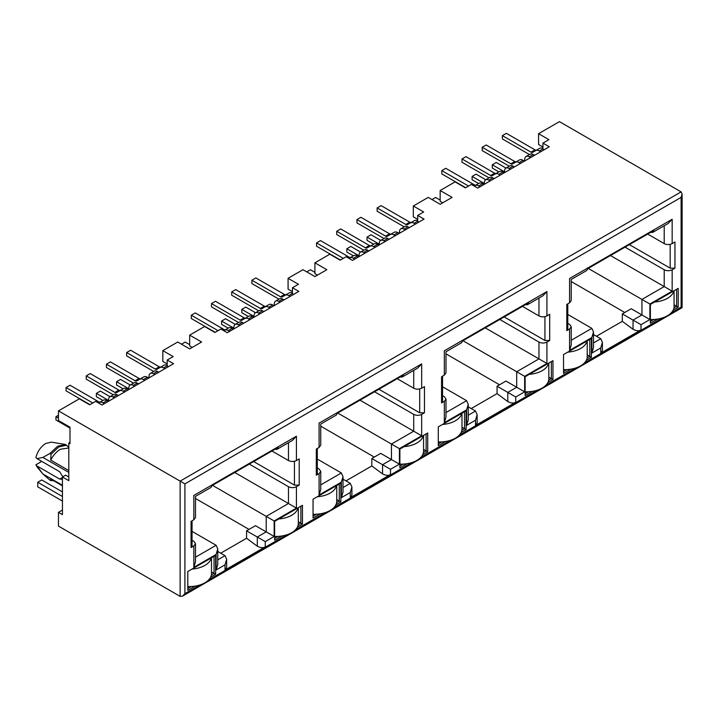 <?xml version="1.0" encoding="UTF-8"?>
<svg xmlns="http://www.w3.org/2000/svg" width="718" height="718" viewBox="0 0 718 718"><rect width="100%" height="100%" fill="white"/><g stroke="black" fill="none" stroke-linecap="round" stroke-linejoin="round"><path stroke-width="1.08" d="M62.439 510.049L58.463 512.347L58.463 526.115L180.128 596.362L182.516 596.128L184.903 593.606L184.903 483.878L58.463 410.875L79.33 398.831L89.669 404.799L95.638 401.353L102.001 405.024L173.568 363.703L167.204 360.032L173.173 356.586L162.833 350.617L177.741 342.01L189.669 348.903L201.596 342.01L189.669 335.126L204.576 326.519L214.915 332.488L220.884 329.041L227.247 332.712L298.814 291.391L292.45 287.721L292.45 293.689L293.644 294.38M167.204 360.032L167.204 366L168.398 366.692M317.464 275.12L314.915 273.648L314.915 262.815L329.822 254.208L340.161 260.176L346.13 256.73L352.493 260.401L424.06 219.089L417.696 215.409L417.696 221.377L418.89 222.068M417.696 219.358L413.326 216.836L413.326 206.003L428.233 197.387L440.161 204.28L452.089 197.387L440.161 190.503L455.068 181.896L465.408 187.865L471.376 184.418L477.739 188.098L549.306 146.777L542.943 143.097L542.943 149.066L544.136 149.757M673.215 310.068L678.205 307.187L678.205 288.367L650.373 304.432L650.373 323.262L657.679 319.043M586.382 360.212L591.372 357.322L591.372 338.501L589.783 339.417L563.54 354.566L563.54 373.396L570.837 369.178M547.969 382.38L552.959 379.499L552.959 360.678L525.127 376.744L525.127 395.573L532.433 391.355M422.722 454.691L427.713 451.81L427.713 432.99L399.881 449.055L399.881 467.876L407.187 463.666M461.135 432.514L466.126 429.633L466.126 410.813L442.665 424.365M442.665 424.356L438.294 426.878L438.294 445.707L445.591 441.489M297.476 527.003L302.466 524.122L302.466 505.292L298.096 507.823A22.491 12.987 180 0 1 278.826 518.943M298.096 507.832L274.635 521.367L274.635 540.187L281.941 535.978M335.889 504.826L340.879 501.945L340.879 483.124L313.048 499.19L313.048 518.01L320.345 513.801M413.326 206.003L423.665 211.972L417.696 215.409M314.915 262.815L326.843 269.699L314.915 276.592L302.987 269.699L288.08 278.306L298.419 284.283L292.45 287.721M542.943 143.097L548.911 139.66L538.572 133.692L559.448 121.638L681.113 191.886L682.1 194.066L681.113 197.396L184.903 483.878M525.289 304.746L527.47 304.719L528.583 302.843L462.571 340.951L461.459 342.818L445.986 351.757L445.986 372.839L444.334 375.137L441.552 376.744L441.552 402.915L442.539 401.533L442.539 376.178M499.522 384.776L445.986 353.866M497.062 386.203L515.748 396.991L524.652 391.849L505.966 381.061L497.062 386.203L497.062 393.644L471.214 408.56M462.975 340.718L516.7 371.744L516.7 387.262L507.797 392.405L507.797 401.577L497.062 393.644M538.572 133.692L538.572 144.524L542.943 147.046M442.71 202.808L440.161 201.336L440.161 190.503M292.45 291.67L288.08 289.148L288.08 278.306M192.218 347.431L189.669 345.959L189.669 335.126M167.204 363.981L162.833 361.459L162.833 350.617M69.987 442.333L68.793 443.015L69.987 443.706L69.987 427.174L58.463 420.524L58.463 410.875M569.58 302.825L566.798 304.432L566.798 330.603L569.58 328.997L569.58 350.393L591.847 337.541L591.847 353.059L600.76 347.916L600.76 353.148L640.995 329.912L640.995 324.68L649.898 319.537L649.898 304.019L672.165 291.167L672.165 269.771L674.947 268.164L674.947 241.993L672.165 243.599L672.165 219.268L569.58 278.494C571.797 279.787 571.797 279.787 569.58 278.494L569.58 302.825L571.232 300.528L571.232 279.446L586.705 270.506L587.818 268.64L653.829 230.532L652.707 232.399L650.535 232.435M567.785 323.369L569.58 324.41L571.232 326.699L569.58 328.997M591.847 337.541L593.499 331.994L591.847 328.35L567.785 314.466M672.165 291.167L610.488 255.554M672.165 269.771C669.517 271.027 666.86 271.027 664.213 269.771L625.037 247.154M647.699 234.068L664.213 243.599L664.213 225.757M600.76 347.916L602.402 342.369L600.76 338.734L593.499 334.543M596.461 336.248L622.309 321.332L633.043 329.275L633.043 320.093L641.946 314.951L631.212 308.749L622.309 313.892L640.995 324.68M624.768 312.474L571.232 281.555M68.793 476.994L65.616 475.154L62.439 476.994L68.793 480.665L68.793 443.015M234.75 472.489L296.426 508.102L296.426 486.705L299.209 485.099L299.209 458.928L296.426 460.534L296.426 436.203L193.842 495.429C196.068 496.694 196.068 496.694 193.842 495.429L193.842 519.76L191.06 521.367L191.06 547.538L193.842 545.931L193.842 567.319L216.109 554.467L217.76 548.929L216.109 545.285L192.047 531.392M217.76 551.469L225.021 555.66L226.664 559.304L225.021 564.842L225.021 570.074L265.256 546.847C263.21 548.112 260.553 547.897 257.304 546.201L246.57 538.258L220.722 553.183M249.029 529.399L195.493 498.489M246.57 530.826L257.304 537.019L266.207 531.876L255.473 525.684L246.57 530.826L246.57 538.258M212.483 485.341L274.159 520.954L296.426 508.102M249.299 464.088L288.474 486.705L288.474 503.506L266.207 516.359L266.207 531.876L274.159 536.472L274.159 520.954M296.426 460.534C293.779 461.8 291.131 461.8 288.474 460.534L271.96 451.003M193.842 519.76L195.493 517.463L195.493 496.371L210.966 487.441L212.079 485.574L278.09 447.467L276.977 449.333L274.797 449.36M193.842 545.931L195.493 543.634L193.842 541.336L192.047 540.304M299.209 485.099L294.443 485.099L253.669 461.557M68.793 447.305L65.491 444.496L51.427 442.162M62.807 476.779L59.657 471.708L36.995 458.631L42.847 457.42L49.838 453.534L51.032 454.225L50.7 460.103C53.276 455.194 56.525 451.568 60.447 449.217L68.793 448.005M50.7 460.103L68.793 470.55M42.847 457.42L68.793 472.399M36.995 458.631L35.9 457.42C37.623 451.209 40.908 446.56 45.737 443.473L51.328 442.144M65.491 444.496L57.664 446.228L49.838 453.534M62.439 485.26L42.847 473.952L36.995 465.973L59.657 479.059L61.901 479.283L62.439 478.762M36.995 465.973L35.9 464.761L41.761 461.378M37.327 467.238L35.9 464.761M42.847 473.952L49.838 480.109L53.841 480.872M51.032 454.225L58.858 446.919L66.684 445.187M62.439 485.835L50.7 478.978L51.032 480.791M399.405 464.16L380.719 453.372L371.816 458.515L390.502 469.303L399.405 464.16L399.405 448.642L421.672 435.79L421.672 414.394L424.455 412.787L424.455 386.616L421.672 388.223L421.672 363.891L319.088 423.117C321.305 424.401 321.305 424.401 319.088 423.117L319.088 447.449L316.306 449.055L316.306 475.226L319.088 473.62L319.088 495.016L341.355 482.155L343.007 476.617L341.355 472.974L317.293 459.08M343.007 479.157L350.267 483.349L351.91 486.992L351.91 495.267L350.267 497.771L390.502 474.535C388.456 475.801 385.799 475.585 382.55 473.889L371.816 465.955L345.968 480.872M374.275 457.088L320.74 426.178M371.816 458.515L371.816 465.955M337.729 413.029L391.454 444.047L413.721 431.195L413.721 414.394L374.545 391.777M359.996 400.177L421.672 435.79M317.293 467.992L319.088 469.025L320.74 471.322L319.088 473.62M400.043 377.058L402.224 377.022L403.336 375.155L337.325 413.263L336.212 415.13L320.74 424.069L320.74 445.151L319.088 447.449M397.207 378.691L413.721 388.223L413.721 370.38M424.455 412.787L419.689 412.787L378.916 389.246M441.552 402.915L444.334 401.308L444.334 422.705L466.601 409.843L468.253 404.306L466.601 400.662L442.539 386.778M468.253 406.846L475.513 411.037L477.156 414.681L477.156 422.956L475.513 425.46L515.748 402.224C513.702 403.489 511.045 403.274 507.797 401.577M485.242 327.866L538.967 358.883L538.967 342.082L499.791 319.465M442.539 395.681L444.334 396.713L445.986 399.011L444.334 401.308M522.453 306.38L538.967 315.911L538.967 298.069M524.652 391.849L524.652 376.331L546.919 363.479L546.919 342.082L549.701 340.476L544.935 340.476L504.162 316.934M674.947 268.164L670.181 268.164L629.408 244.632M649.898 304.019L588.221 268.406M622.309 313.892L622.309 321.332M671.294 312.788L681.113 307.124C682.441 307.896 682.441 307.896 681.113 307.124L681.113 197.396M672.165 243.599C669.517 244.874 666.869 244.874 664.213 243.599M672.165 219.268L668.189 223.469L652.707 232.399M566.798 330.603L567.785 329.23L567.785 303.867M569.58 350.393L571.232 344.855L571.232 326.699M591.847 353.059L593.499 347.512L593.499 331.994M600.76 353.148L602.402 350.644L602.402 342.369M640.995 329.912C638.948 331.178 636.292 330.962 633.043 329.275M649.898 319.537L641.946 314.951L641.946 299.433L664.213 286.572L664.213 269.771M546.919 342.082C544.271 343.339 541.614 343.339 538.967 342.082M549.701 340.476L549.701 314.304L546.919 315.911C544.271 317.176 541.623 317.176 538.967 315.911M546.919 315.911L546.919 291.58L542.943 295.771L527.595 304.638M546.919 291.58L444.334 350.806C446.551 352.098 446.551 352.098 444.334 350.806L444.334 375.137M444.334 422.705L445.986 417.167L445.986 399.011M466.601 409.843L466.601 425.361L468.253 419.824L468.253 404.306M466.601 425.361L475.513 420.227L477.156 414.681M524.652 376.331L516.7 371.744L538.967 358.883L546.919 363.479M421.672 414.394C419.025 415.65 416.368 415.65 413.721 414.394M421.672 388.223C419.025 389.488 416.377 389.488 413.721 388.223M421.672 363.891L417.696 368.083L402.349 376.95M316.306 475.226L317.293 473.844L317.293 448.481M319.088 495.016L320.74 489.47L320.74 471.322M341.355 482.155L341.355 497.673L343.007 492.135L343.007 476.617M341.355 497.673L350.267 492.53L351.91 486.992M399.405 448.642L391.454 444.047L391.454 459.565L382.55 464.708L382.55 473.889M296.426 486.705C293.779 487.962 291.122 487.962 288.474 486.705M296.426 436.203L292.45 440.394L277.103 449.262M191.06 547.538L192.047 546.156L192.047 520.792M193.842 567.319L195.493 561.781L195.493 543.634M217.76 548.965L217.76 564.447L216.109 569.984L225.021 564.842M226.664 559.34L226.664 567.597L225.021 570.074M257.304 546.201L257.304 537.019L265.256 541.614L274.159 536.472M62.439 485.754L50.7 478.978M58.463 512.347L62.439 514.635L62.439 476.994M210.643 577.137L215.633 574.256L215.633 555.436L187.802 571.501L187.802 590.322L195.099 586.112M211.379 574.876L214.045 573.341L215.633 574.256M187.802 588.491L191.176 586.534M214.045 556.351L214.045 573.341L211.487 571.86M274.635 538.356L278.019 536.4M298.212 524.741L300.878 523.207L302.466 524.122M300.878 506.217L300.878 523.207L298.32 521.726M336.625 502.564L339.291 501.029L340.879 501.945M313.048 516.179L316.423 514.223M339.291 484.04L339.291 501.029L336.733 499.548M399.881 466.045L403.265 464.088M423.458 452.43L426.124 450.895L427.713 451.81M423.566 449.414L426.124 450.895L426.124 433.905M461.871 430.253L464.537 428.718L466.126 429.633M438.294 443.868L441.669 441.92M464.537 411.728L464.537 428.718L461.979 427.237M525.127 393.733L528.511 391.786M548.705 380.118L551.37 378.583L552.959 379.499M548.812 377.103L551.37 378.583L551.37 361.594M587.118 357.941L589.783 356.406L591.372 357.322M563.54 371.556L566.915 369.608M589.783 339.417L589.783 356.406L587.225 354.934M650.373 321.422L653.757 319.474M673.951 307.807L676.616 306.272L678.205 307.187M676.616 289.282L676.616 306.272L674.058 304.791M432.012 199.577L435.673 197.459L440.161 200.053M529.453 154.549L502.385 138.924L502.385 135.621L506.361 133.324L535 149.856A3.375 1.948 -120 0 0 536.678 150.026M540.681 151.758L539.326 150.977A7.306 4.218 -120 0 0 535.673 150.609L539.649 148.321A7.306 4.218 60 0 1 542.943 148.491M535.673 150.609L532.711 152.324A3.375 1.948 -120 0 1 531.024 152.153L502.385 135.621M504.458 171.799L492.288 164.772L492.288 168.075L498.857 171.871M492.288 164.772L496.264 162.474L505.993 168.093M530.575 157.583L529.229 156.802A6.3 3.635 -120 0 0 526.079 156.497A6.3 3.635 -120 0 0 524.804 158.786L524.553 161.065M526.079 156.497L530.055 154.199A6.3 3.635 60 0 1 533.205 154.514L534.551 155.294M480.082 186.743L478.726 185.962A7.306 4.218 -120 0 0 475.074 185.594L479.05 183.305A7.306 4.218 60 0 1 482.702 183.664L484.058 184.445M475.074 185.594L474.239 186.079M468.549 186.052L441.794 170.606L445.77 168.308L474.41 184.84A3.375 1.948 -120 0 0 476.088 185.011M465.686 187.703L441.794 173.909L441.794 170.606M509.25 166.208L482.191 150.583L482.191 147.28L486.167 144.982L514.806 161.523A3.375 1.948 -120 0 0 516.484 161.694M520.478 163.417L519.123 162.636A7.306 4.218 -120 0 0 515.47 162.277L512.517 163.982A3.375 1.948 -120 0 1 510.83 163.812L482.191 147.28M519.446 159.979L515.47 162.277L519.446 159.979A7.306 4.218 60 0 1 523.099 160.338L524.454 161.119M490.179 180.909L488.832 180.128A6.3 3.635 -120 0 0 485.682 179.814A6.3 3.635 -120 0 0 484.408 182.103L484.156 184.391M485.682 179.814L489.658 177.525A6.3 3.635 60 0 1 492.808 177.831L494.155 178.611M510.381 169.251L509.026 168.47A6.3 3.635 -120 0 0 505.876 168.156A6.3 3.635 -120 0 0 504.61 170.444L504.35 172.724M505.876 168.156L509.852 165.858A6.3 3.635 60 0 1 513.002 166.172L514.357 166.953M484.255 183.458L472.094 176.431L476.07 174.142L485.79 179.751M472.094 176.431L472.094 179.742L478.655 183.53M500.284 175.075L498.929 174.294A7.306 4.218 -120 0 0 495.276 173.935L499.252 171.638A7.306 4.218 60 0 1 502.905 172.006L504.26 172.787M495.276 173.935L492.315 175.641A3.375 1.948 -120 0 1 490.627 175.479L461.988 158.938L465.964 156.65L494.603 173.182A3.375 1.948 -120 0 0 496.282 173.352M489.048 177.867L461.988 162.25L461.988 158.938M674.058 290.763L674.058 306.55A22.491 12.987 180 0 1 650.373 319.519M673.861 290.88A22.491 12.987 180 0 1 654.565 302.018M587.225 340.897L587.225 356.684A22.491 12.987 180 0 1 563.54 369.653M587.028 341.014A22.491 12.987 180 0 1 567.732 352.152M461.979 413.209L461.979 428.996A22.491 12.987 180 0 1 438.294 441.956M461.782 413.326A22.491 12.987 180 0 1 442.485 424.464M336.733 485.521L336.733 501.299A22.491 12.987 180 0 1 313.048 514.267M336.536 485.628A22.491 12.987 180 0 1 317.239 496.775M211.487 557.823L211.487 573.61A22.491 12.987 180 0 1 187.802 586.579M62.439 501.092L37.74 486.84L37.74 482.245L41.725 479.956L62.439 491.911M37.74 482.245L62.439 496.506M211.289 557.94A22.491 12.987 180 0 1 191.993 569.078M548.812 363.075L548.812 378.862A22.491 12.987 180 0 1 525.127 391.822M548.615 363.182A22.491 12.987 180 0 1 529.319 374.329M423.566 435.377L423.566 451.164A22.491 12.987 180 0 1 399.881 464.133M423.369 435.494A22.491 12.987 180 0 1 404.072 446.641M298.32 507.689L298.32 523.476A22.491 12.987 180 0 1 274.635 536.445M306.765 271.88L310.427 269.771L314.915 272.364M404.207 226.861L377.138 211.236L377.138 207.933L381.114 205.635L409.754 222.167A3.375 1.948 -120 0 0 411.432 222.338M415.435 224.07L414.08 223.289A7.306 4.218 -120 0 0 410.427 222.921L414.403 220.632A7.306 4.218 60 0 1 417.696 220.794M410.427 222.921L407.465 224.626A3.375 1.948 -120 0 1 405.778 224.465L377.138 207.933M379.212 244.111L367.042 237.084L367.042 240.386L373.611 244.183M367.042 237.084L371.018 234.786L380.746 240.404M405.329 229.895L403.983 229.114A6.3 3.635 -120 0 0 400.832 228.809A6.3 3.635 -120 0 0 399.558 231.088L399.307 233.377M400.832 228.809L404.808 226.511A6.3 3.635 60 0 1 407.959 226.825L409.305 227.597M354.836 259.054L353.48 258.274A7.306 4.218 -120 0 0 349.828 257.906L353.803 255.608A7.306 4.218 60 0 1 357.456 255.976L358.812 256.757M349.828 257.906L348.993 258.39M343.303 258.363L316.548 242.908L320.524 240.62L349.163 257.152A3.375 1.948 -120 0 0 350.842 257.322M340.44 260.015L316.548 246.22L316.548 242.908M384.004 238.52L356.945 222.894L356.945 219.591L360.921 217.294L389.56 233.826A3.375 1.948 -120 0 0 391.238 234.005M395.232 235.728L393.877 234.948A7.306 4.218 -120 0 0 390.224 234.589L387.271 236.294A3.375 1.948 -120 0 1 385.584 236.123L356.945 219.591M394.2 232.291L390.224 234.589L394.2 232.291A7.306 4.218 60 0 1 397.853 232.65L399.208 233.431M364.932 253.221L363.586 252.44A6.3 3.635 -120 0 0 360.436 252.126A6.3 3.635 -120 0 0 359.162 254.414L358.91 256.703M360.436 252.126L364.412 249.828A6.3 3.635 60 0 1 367.562 250.142L368.908 250.923M385.135 241.562L383.78 240.781A6.3 3.635 -120 0 0 380.63 240.467A6.3 3.635 -120 0 0 379.364 242.756L379.104 245.035M380.63 240.467L384.606 238.17A6.3 3.635 60 0 1 387.756 238.484L389.111 239.265M359.009 255.77L346.848 248.742L350.824 246.445L360.544 252.063M346.848 248.742L346.848 252.054L353.409 255.841M375.038 247.387L373.683 246.606A7.306 4.218 -120 0 0 370.03 246.247L374.006 243.949A7.306 4.218 60 0 1 377.659 244.317L379.014 245.089M370.03 246.247L367.069 247.952A3.375 1.948 -120 0 1 365.381 247.782L336.742 231.25L340.718 228.952L369.357 245.493A3.375 1.948 -120 0 0 371.035 245.664M363.802 250.178L336.742 234.553L336.742 231.25M181.519 344.191L185.181 342.082L189.669 344.676M278.961 299.164L251.892 283.547L251.892 280.235L255.868 277.947L284.507 294.479A3.375 1.948 -120 0 0 286.186 294.649M290.189 296.372L288.833 295.592A7.306 4.218 -120 0 0 285.181 295.233L289.157 292.935A7.306 4.218 60 0 1 292.45 293.106M285.181 295.233L282.219 296.938A3.375 1.948 -120 0 1 280.532 296.776L251.892 280.235M253.966 316.414L241.795 309.395L241.795 312.698L248.365 316.485M241.795 309.395L245.771 307.098L255.5 312.716M280.083 302.206L278.737 301.425A6.3 3.635 -120 0 0 275.586 301.111A6.3 3.635 -120 0 0 274.312 303.4L274.061 305.689M275.586 301.111L279.562 298.823A6.3 3.635 60 0 1 282.712 299.128L284.059 299.909M229.589 331.357L228.234 330.576A7.306 4.218 -120 0 0 224.581 330.217L228.557 327.92A7.306 4.218 60 0 1 232.21 328.288L233.565 329.068M224.581 330.217L223.747 330.702M218.057 330.675L191.302 315.22L195.278 312.931L223.917 329.463A3.375 1.948 -120 0 0 225.596 329.634M215.194 332.326L191.302 318.532L191.302 315.22M258.758 310.831L231.699 295.206L231.699 291.903L235.675 289.605L264.314 306.137A3.375 1.948 -120 0 0 265.992 306.308M269.986 308.04L268.631 307.259A7.306 4.218 -120 0 0 264.978 306.891L262.025 308.605A3.375 1.948 -120 0 1 260.338 308.435L231.699 291.903M268.954 304.603L264.978 306.891L268.954 304.603A7.306 4.218 60 0 1 272.607 304.962L273.962 305.742M239.686 325.532L238.34 324.751A6.3 3.635 -120 0 0 235.19 324.437A6.3 3.635 -120 0 0 233.915 326.726L233.664 329.006M235.19 324.437L239.166 322.14A6.3 3.635 60 0 1 242.316 322.454L243.662 323.235M259.889 313.865L258.534 313.084A6.3 3.635 -120 0 0 255.384 312.779A6.3 3.635 -120 0 0 254.118 315.067L253.858 317.347M255.384 312.779L259.36 310.481A6.3 3.635 60 0 1 262.51 310.795L263.865 311.576M233.763 328.081L221.602 321.054L225.578 318.756L235.298 324.374M221.602 321.054L221.602 324.356L228.162 328.153M249.792 319.698L248.437 318.918A7.306 4.218 -120 0 0 244.784 318.559L248.76 316.261A7.306 4.218 60 0 1 252.413 316.62L253.768 317.401M244.784 318.559L241.822 320.264A3.375 1.948 -120 0 1 240.135 320.093L211.496 303.561L215.472 301.264L244.111 317.805A3.375 1.948 -120 0 0 245.789 317.975M238.555 322.49L211.496 306.864L211.496 303.561M58.463 418.136L55.959 416.691L55.959 419.994L69.987 428.099M55.959 416.691L58.463 415.237M153.715 371.475L126.646 355.859L126.646 352.547L130.622 350.249L159.261 366.79A3.375 1.948 -120 0 0 160.94 366.961M164.943 368.684L163.587 367.903A7.306 4.218 -120 0 0 159.934 367.544L163.91 365.247A7.306 4.218 60 0 1 167.204 365.417M159.934 367.544L156.973 369.249A3.375 1.948 -120 0 1 155.285 369.088L126.646 352.547M128.719 388.725L116.549 381.707L116.549 385.01L123.119 388.797M116.549 381.707L120.525 379.409L130.254 385.019M154.837 374.518L153.49 373.737A6.3 3.635 -120 0 0 150.34 373.423A6.3 3.635 -120 0 0 149.066 375.711L148.814 378M150.34 373.423L154.316 371.125A6.3 3.635 60 0 1 157.466 371.439L158.813 372.22M104.343 403.669L102.988 402.888A7.306 4.218 -120 0 0 99.335 402.529L103.311 400.231A7.306 4.218 60 0 1 106.964 400.599L108.319 401.371M99.335 402.529L98.501 403.004M92.81 402.986L66.056 387.532L70.032 385.234L98.671 401.775A3.375 1.948 -120 0 0 100.349 401.945M89.947 404.638L66.056 390.843L66.056 387.532M133.512 383.143L106.452 367.517L106.452 364.214L110.428 361.917L139.068 378.449A3.375 1.948 -120 0 0 140.746 378.619M144.74 380.352L143.385 379.571A7.306 4.218 -120 0 0 139.732 379.203L136.779 380.908A3.375 1.948 -120 0 1 135.092 380.746L106.452 364.214M143.708 376.914L139.732 379.203L143.708 376.914A7.306 4.218 60 0 1 147.361 377.273L148.716 378.054M114.44 397.844L113.094 397.063A6.3 3.635 -120 0 0 109.944 396.749A6.3 3.635 -120 0 0 108.669 399.037L108.418 401.317M109.944 396.749L113.92 394.451A6.3 3.635 60 0 1 117.07 394.765L118.416 395.546M134.643 386.176L133.288 385.395A6.3 3.635 -120 0 0 130.137 385.09A6.3 3.635 -120 0 0 128.872 387.37L128.612 389.659M130.137 385.09L134.113 382.793A6.3 3.635 60 0 1 137.264 383.107L138.619 383.879M108.517 400.393L96.356 393.365L100.332 391.068L110.051 396.686M96.356 393.365L96.356 396.668L102.916 400.464M124.546 392.01L123.191 391.229A7.306 4.218 -120 0 0 119.538 390.87L123.514 388.573A7.306 4.218 60 0 1 127.167 388.932L128.522 389.712M119.538 390.87L116.576 392.575A3.375 1.948 -120 0 1 114.889 392.405L86.25 375.873L90.226 373.575L118.865 390.107A3.375 1.948 -120 0 0 120.543 390.287M113.309 394.801L86.25 379.176L86.25 375.873M681.113 191.886L180.128 481.123L180.128 596.362M571.232 340.26L591.847 328.35M593.499 342.926L600.76 338.734M216.109 545.285L195.493 557.186M217.76 559.852L225.021 555.66M288.474 442.692L288.474 460.534M294.443 485.099L294.443 461.279M59.657 479.059L62.439 477.452M320.74 484.883L341.355 472.974M343.007 487.54L350.267 483.349M419.689 412.787L419.689 388.968M445.986 412.572L466.601 400.662M468.253 415.228L475.513 411.037M544.935 340.476L544.935 316.665M670.181 268.164L670.181 244.353M184.903 593.606L199.81 584.999M208.714 579.857L286.644 534.865M295.556 529.722L325.057 512.688M333.96 507.545L411.89 462.554M420.802 457.411L450.303 440.376M459.206 435.234L537.136 390.242M546.048 385.099L575.549 368.065M584.452 362.922L662.382 317.93M475.513 420.227L475.513 425.46M515.748 402.224L515.748 396.991M350.267 492.53L350.267 497.771M390.502 474.535L390.502 469.303M216.109 554.467L216.109 569.984M265.256 546.847L265.256 541.614M531.024 152.153L535 149.856M539.326 150.977L542.943 148.886M529.229 156.802L533.205 154.514M478.726 185.962L482.702 183.664M473.252 185.504L474.41 184.84M510.83 163.812L514.806 161.523M519.123 162.636L523.099 160.338M488.832 180.128L492.808 177.831M509.026 168.47L513.002 166.172M498.929 174.294L502.905 172.006M490.627 175.479L494.603 173.182M405.778 224.465L409.754 222.167M414.08 223.289L417.696 221.198M403.983 229.114L407.959 226.825M353.48 258.274L357.456 255.976M348.006 257.816L349.163 257.152M385.584 236.123L389.56 233.826M393.877 234.948L397.853 232.65M363.586 252.44L367.562 250.142M383.78 240.781L387.756 238.484M373.683 246.606L377.659 244.317M365.381 247.782L369.357 245.493M280.532 296.776L284.507 294.479M288.833 295.592L292.45 293.509M278.737 301.425L282.712 299.128M228.234 330.576L232.21 328.288M222.759 330.127L223.917 329.463M260.338 308.435L264.314 306.137M268.631 307.259L272.607 304.962M238.34 324.751L242.316 322.454M258.534 313.084L262.51 310.795M248.437 318.918L252.413 316.62M240.135 320.093L244.111 317.805M155.285 369.088L159.261 366.79M163.587 367.903L167.204 365.821M153.49 373.737L157.466 371.439M102.988 402.888L106.964 400.599M97.513 402.439L98.671 401.775M135.092 380.746L139.068 378.449M143.385 379.571L147.361 377.273M113.094 397.063L117.07 394.765M133.288 385.395L137.264 383.107M123.191 391.229L127.167 388.932M114.889 392.405L118.865 390.107M37.049 466.897L41.913 472.821M182.516 596.128L682.1 307.69L682.1 194.066"/></g></svg>
